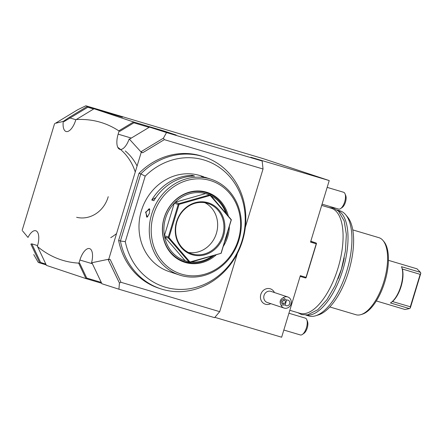 <?xml version="1.0" encoding="UTF-8"?>
<svg xmlns="http://www.w3.org/2000/svg" width="443" height="443" viewBox="0 0 443 443"><rect width="100%" height="100%" fill="white"/><g stroke="black" fill="none" stroke-linecap="round" stroke-linejoin="round"><path stroke-width="0.66" d="M221.079 253.108L231.185 219.839L210.187 195.452L179.083 204.339L168.971 237.603L189.969 261.99L221.157 253.285L190.197 262.367L189.77 262.25L189.969 261.99M223.604 235.72A27.189 24.542 -71.6 0 1 192.173 254.736A27.189 24.542 -71.6 0 1 176.558 221.721A27.189 24.542 -71.6 0 1 207.983 202.706A27.189 24.542 -71.6 0 1 223.604 235.72M185.146 260.728A35.086 31.663 -71.6 0 1 164.63 236.905L168.578 238.218L189.089 262.04L185.146 260.728L164.63 236.905A35.086 31.663 -71.6 0 1 164.403 235.682L174.276 203.182A35.086 31.663 -71.6 0 1 175.151 202.285L205.541 193.608L210.591 195.247L231.357 219.722L221.157 253.285M210.165 195.119L210.187 195.452M209.484 194.914L179.094 203.597L178.784 204.079L179.083 204.339M168.578 238.218L168.346 236.994L178.219 204.489L178.784 204.079M168.584 237.647L168.971 237.603M178.219 204.489L174.276 203.182A35.086 31.663 -71.6 0 0 165.544 218.305A35.086 31.663 -71.6 0 0 164.403 235.682L168.346 236.994M189.77 262.25L189.089 262.04M179.094 203.597L175.151 202.285A35.086 31.663 -71.6 0 1 205.541 193.608A35.086 31.663 -71.6 0 1 206.648 193.934L210.591 195.247M225.038 241.025A36.121 32.599 108.4 0 0 226.722 236.49A36.121 32.599 108.4 0 0 227.846 231.783M226.838 214.113A36.121 32.599 108.4 0 0 195.662 191.465A36.121 32.599 108.4 0 0 164.226 217.895A36.121 32.599 108.4 0 0 175.483 256.923A36.121 32.599 108.4 0 0 213.869 255.605M211.023 195.745A35.086 31.663 -71.6 0 1 225.78 212.884M216.073 254.98A36.714 33.136 -71.6 0 1 176.308 258.092A36.714 33.136 -71.6 0 1 164.131 217.884A36.714 33.136 -71.6 0 1 196.93 190.972A36.714 33.136 -71.6 0 1 228.261 215.763M229.369 226.761A36.714 33.136 -71.6 0 1 227.663 236.784A36.714 33.136 -71.6 0 1 223.505 246.075M212.258 256.065A35.086 31.663 -71.6 0 1 191.514 261.99M153.527 214.728A48.974 44.2 108.4 0 0 181.663 274.184A48.974 44.2 108.4 0 0 238.262 239.934A48.974 44.2 108.4 0 0 210.132 180.478A48.974 44.2 108.4 0 0 153.527 214.728M238.932 240.112A50.436 45.518 108.4 0 0 211.189 179.271A50.436 45.518 108.4 0 0 151.667 214.157A50.436 45.518 108.4 0 0 179.409 274.998A50.436 45.518 108.4 0 0 238.932 240.112M211.189 179.271L207.689 178.13C201.089 176.369 199.815 175.949 203.863 176.857L200.917 175.86A50.436 45.518 108.4 0 0 141.389 210.741A50.436 45.518 108.4 0 0 169.132 271.587L179.409 274.998M149.396 213.399L147.358 217.059L145.575 212.131L149.728 209.113L149.396 213.399M174.963 273.486L173.401 273.004M201.227 176.308L203.891 177.106M205.187 177.278L207.274 178.008M191.033 176.248L192.461 175.384L194.555 176.076A50.436 45.518 108.4 0 0 153.843 200.712L151.755 200.014L155.919 197.495M192.461 175.384A50.436 45.518 108.4 0 0 151.755 200.014M147.497 216.937L146.677 217.103L145.946 212.247L149.175 208.692L149.784 209.284M145.204 176.131A66.483 60.004 -71.6 0 1 236.507 186.154A66.483 60.004 -71.6 0 1 207.042 283.121A66.483 60.004 -71.6 0 1 125.291 241.668L120.407 240.992A69.44 62.668 -71.6 0 0 160.571 288.77A69.44 62.668 -71.6 0 0 241.928 242.614A69.44 62.668 -71.6 0 0 204.334 156.966A69.44 62.668 -71.6 0 0 140.791 173.9L145.204 176.131L125.291 241.668M140.791 173.9L120.407 240.992L118.619 240.394L139.002 173.302L140.791 173.9M109.388 259.46L110.235 259.57L120.989 282.302L219.695 311.662L214.584 317.664L118.923 289.207L119.433 283.033L108.059 259.354A723.58 682.026 -75.1 0 0 109.388 259.46L108.38 259.676M110.235 259.57L108.784 259.138L141.245 152.303L142.696 152.735L141.932 152.348A723.58 682.026 -75.1 0 0 140.774 151.689L129.434 139.202L149.512 127.113L166.518 132.562L262.173 161.019L263.037 169.004L164.331 139.639L142.696 152.735M263.037 169.004L245.328 227.298M237.37 253.479L219.695 311.662M118.619 240.394A69.44 62.668 108.4 0 0 158.782 288.177L160.571 288.77M204.334 156.966L202.54 156.373A69.44 62.668 108.4 0 0 139.002 173.302M120.989 282.302L119.433 283.033M108.059 259.354L91.911 262.716L101.918 283.758L118.923 289.207M262.173 161.019L250.821 157.248L329.232 180.572L310.537 242.111L316.23 243.805L316.501 243.5L316.141 243.008L310.803 241.236M214.849 317.349L281.643 337.217L300.337 275.679L306.03 277.373L316.23 243.805M274.438 292.541A8.085 7.298 108.4 0 0 270.164 288.77A8.085 7.298 108.4 0 0 260.816 294.423A8.085 7.298 108.4 0 0 265.462 304.241A8.085 7.298 108.4 0 0 270.751 303.643M75.831 119.71L70.049 117.988L87.792 107.256L87.592 106.42L85.859 105.783L263.513 158.755L329.232 180.572M310.753 241.402L316.141 243.008M306.03 277.373L306.091 277.767L305.52 277.971L300.132 276.371M306.091 277.767L316.501 243.5M87.592 106.42L122.434 117.196L94.054 108.757L76.207 119.555C91.784 118.707 105.988 122.473 118.818 130.857L133.542 121.947L94.054 108.757M133.542 121.947L164.259 131.084L176.203 135.054L149.512 127.113M87.404 106.364L69.407 117.257L63.271 121.415L55.331 123.32L77.769 109.698L85.859 105.783M54.611 123.536L22.15 230.377M125.275 150.958A53.359 48.154 -71.6 0 1 137.086 165.992M33.746 254.581L38.264 262.428L46.216 264.914M101.691 283.276L85.953 278.592L86.728 278.071L101.275 282.401M78.632 263.125L78.898 263.181A723.58 682.026 -75.1 0 1 78.632 263.125C63.526 262.234 49.849 256.746 37.594 246.657L46.465 265.401L85.953 278.592M22.621 230.986L27.765 237.171M37.589 245.583L31.807 243.866L30.866 244.104L39.815 263.009M75.869 119.577A13.888 5.981 106.6 0 1 67.258 131.577A13.888 5.981 106.6 0 1 63.288 121.299L64.113 121.548L70.049 117.988L69.407 117.257M28.003 237.437A13.888 5.981 106.6 0 1 36.919 231.44A13.888 5.981 106.6 0 1 37.328 246.435M78.898 263.181L79.779 263.391L78.954 263.142L79.901 260.03A13.888 5.981 106.6 0 1 89.392 248.562A13.888 5.981 106.6 0 1 91.551 262.754M129.168 138.952A13.888 5.981 106.6 0 1 119.566 149.241A13.888 5.981 106.6 0 1 118.148 134.151L119.089 131.039L119.915 131.283L119.067 130.962A723.58 682.026 -75.1 0 0 118.818 130.857M110.484 113.231L110.528 113.657M87.792 107.256L93.634 108.989M149.114 127.351L133.897 122.827L133.504 122.002M164.259 131.084L164.303 131.51M133.897 122.827L119.915 131.283M140.774 151.689L141.217 151.606L141.932 152.348M166.518 132.562L163.45 138.15L141.217 151.606M163.45 138.15L164.331 139.639M79.779 263.391L86.728 278.071M78.693 263.197L85.948 278.531M31.807 243.866L40.623 262.5L39.997 263.064M45.801 264.039L40.623 262.5M117.794 147.342A53.359 48.154 -71.6 0 1 135.248 172.039M116.542 233.594A53.359 48.154 -71.6 0 1 110.739 237.669M108.219 196.692A28.142 25.395 -71.6 0 1 76.639 217.308M321.69 205.402L331.209 208.232A54.821 23.601 106.6 0 1 331.514 208.326A54.821 23.601 106.6 0 1 338.092 267.86A54.821 23.601 106.6 0 1 299.944 313.323L289.816 310.305M338.02 278.846A51.166 22.028 -73.4 0 0 344.25 257.909M337.284 210.115A54.821 23.601 106.6 0 1 343.131 268.973A54.821 23.601 106.6 0 1 306.063 315.067M305.853 315.078L308.799 315.953A54.821 23.601 -73.4 0 0 315.632 315.776A54.821 23.601 -73.4 0 0 347.052 270.136A54.821 23.601 -73.4 0 0 345.684 214.75A54.821 23.601 -73.4 0 0 340.362 210.962A54.821 23.601 -73.4 0 0 340.058 210.868L337.112 209.988M315.632 315.776L318.434 314.918A53.132 22.87 -73.4 0 0 348.885 270.684A53.132 22.87 -73.4 0 0 347.561 216.998L345.684 214.75M329.83 306.96L355.967 314.735A40.202 17.305 -73.4 0 0 360.979 314.602A40.202 17.305 -73.4 0 0 383.86 281.654A40.202 17.305 -73.4 0 0 383.018 240.516A40.202 17.305 -73.4 0 0 378.892 237.669L352.755 229.895M360.979 314.602L362.38 314.17A39.355 16.945 -73.4 0 0 384.779 281.92A39.355 16.945 -73.4 0 0 383.954 241.64L383.018 240.516M416.985 268.829L420.451 272.34L401.485 266.697A21.198 9.126 106.6 0 1 401.574 266.919A21.198 9.126 106.6 0 1 400.837 286.139A21.198 9.126 106.6 0 1 390.953 302.635A21.198 9.126 106.6 0 1 390.466 302.957L409.437 308.599L405.018 309.496L376.334 300.963M420.817 273.237L410.307 308.001L410.318 306.777L392.443 301.533A20.467 8.81 106.6 0 0 402.327 269.012L401.618 267.024M402.327 269.012L420.169 274.361L420.844 273.314M420.451 272.34L420.85 273.325M409.437 308.599L410.152 308.112M390.953 302.635L392.443 301.533M420.169 274.361L410.318 306.777M300.304 334.936A8.771 3.777 -73.4 0 0 300.354 334.952A8.771 3.777 -73.4 0 0 302.381 334.448A8.771 3.777 -73.4 0 0 306.473 327.621A8.771 3.777 -73.4 0 0 306.777 319.669A8.771 3.777 -73.4 0 0 305.404 318.157A8.771 3.777 106.6 0 0 305.354 318.14A8.771 3.777 106.6 0 0 305.305 318.124M302.381 334.448L303.992 333.319A7.016 3.018 -73.4 0 0 307.265 327.859A7.016 3.018 -73.4 0 0 307.508 321.496L306.777 319.669M338.546 209.063A8.771 3.777 -73.4 0 0 338.596 209.079A8.771 3.777 -73.4 0 0 340.623 208.575A8.771 3.777 -73.4 0 0 344.715 201.748A8.771 3.777 -73.4 0 0 345.019 193.796A8.771 3.777 -73.4 0 0 343.646 192.279A8.771 3.777 106.6 0 0 343.596 192.262A8.771 3.777 106.6 0 0 343.546 192.251M340.623 208.575L342.24 207.446A7.016 3.018 -73.4 0 0 345.512 201.986A7.016 3.018 -73.4 0 0 345.756 195.623L345.019 193.796M284.096 308.073A5.848 5.277 -71.6 0 1 281.023 305.094C279.317 301.871 280.065 299.402 283.271 297.696A5.848 5.277 -71.6 0 1 287.64 296.926A5.848 5.277 -71.6 0 1 287.784 296.976A5.848 5.277 -71.6 0 1 290.973 304.108A5.848 5.277 -71.6 0 1 284.24 308.118A5.848 5.277 -71.6 0 1 284.096 308.073L267.251 302.48A5.848 5.277 108.4 0 1 264.061 295.348A5.848 5.277 108.4 0 1 270.795 291.333A5.848 5.277 -71.6 0 1 270.939 291.378A5.848 5.277 -71.6 0 1 271.077 291.428M283.271 297.696L286.604 300.121L285.137 304.967L281.023 305.094M281.261 301.124A2.193 2.065 104.9 0 1 283.802 299.612A2.193 2.065 104.9 0 1 285.214 302.342A2.193 2.065 104.9 0 1 282.673 303.848A2.193 2.065 104.9 0 1 281.261 301.124M285.137 304.967A2.924 2.641 108.4 0 0 288.526 305.293A2.924 2.641 108.4 0 0 289.622 301.7A2.924 2.641 108.4 0 0 286.604 300.121M284.461 299.928L282.335 301.406L283.426 303.898M176.89 221.81A26.458 23.878 -71.6 0 1 208.116 203.509A26.458 23.878 -71.6 0 1 222.674 235.432A26.458 23.878 -71.6 0 1 191.442 253.734A26.458 23.878 -71.6 0 1 176.89 221.81M188.386 252.449A26.458 23.878 108.4 0 0 216.4 233.35A26.458 23.878 108.4 0 0 204.899 202.711M145.575 212.131L145.946 212.247M131.372 138.089L118.148 134.151M92.443 263.762L79.901 260.03M402.842 269.206L402.576 270.08M393.24 300.814L392.996 301.622M388.422 260.329L417.107 268.862M401.574 266.919L401.729 267.301M283.825 330.035L300.354 334.952M288.925 313.251L305.354 318.14M322.067 204.162L338.596 209.079M327.167 187.378L343.596 192.262M287.784 296.976L270.939 291.378M329.094 207.606L333.391 208.121L338.463 211.106L344.183 220.941L346.36 234.358L345.413 251.209L341.376 269.233L335.03 285.729L326.934 299.695L317.781 309.757L307.603 314.879L301.722 314.613L297.834 312.692"/></g></svg>
